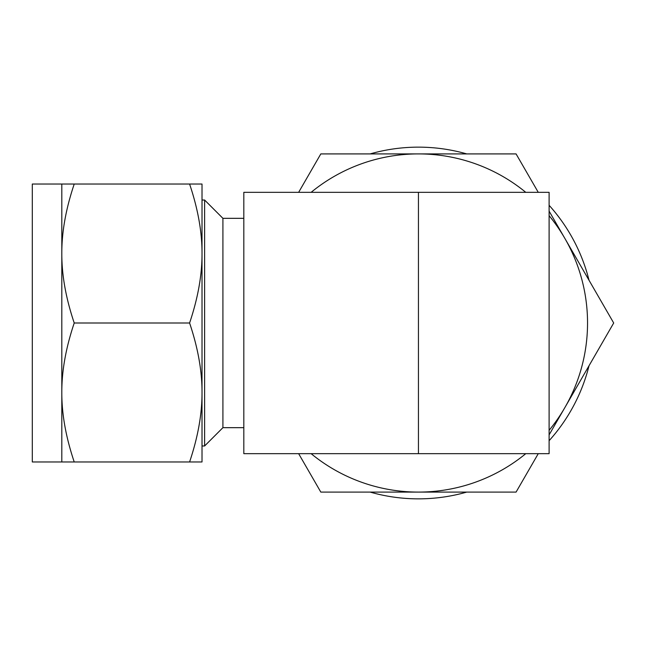 <?xml version="1.0" encoding="UTF-8"?>
<svg xmlns="http://www.w3.org/2000/svg" width="646" height="646" viewBox="0 0 646 646"><rect width="100%" height="100%" fill="white"/><g stroke="black" fill="none" stroke-linecap="round" stroke-linejoin="round"><path stroke-width="0.97" d="M370.142 492.09A175.857 175.857 0 0 0 466.751 492.09M549.108 440.701A175.857 175.857 0 0 0 589.039 365.717M589.039 280.283A175.857 175.857 0 0 0 549.108 205.299M466.751 153.91A175.857 175.857 0 0 0 370.142 153.91M298.638 192.338L320.82 153.91L516.073 153.91L538.263 192.338M549.108 211.129L613.7 323L549.108 434.871M538.263 453.662L516.073 492.09L320.82 492.09L298.638 453.662M525.779 192.338A169.09 169.09 0 0 0 311.122 192.338M549.108 430.333A169.09 169.09 0 0 0 549.108 215.667M311.122 453.662A169.09 169.09 0 0 0 525.779 453.662M61.814 184.037L32.3 184.037L32.3 461.963L61.814 461.963L61.814 184.037L74.225 184.037C65.86 208.892 61.725 232.059 61.814 253.515C61.725 274.978 65.86 298.137 74.225 323C65.86 347.863 61.725 371.022 61.814 392.485C61.725 413.941 65.86 437.108 74.225 461.963L61.814 461.963M418.447 453.662L549.108 453.662L549.108 192.338L243.817 192.338L243.817 453.662L418.447 453.662L418.447 192.338M189.593 461.963C197.959 437.108 202.093 413.941 202.012 392.485L202.012 461.963L74.225 461.963M189.593 323C197.959 298.137 202.093 274.978 202.012 253.515L202.012 392.485C202.093 371.022 197.959 347.863 189.593 323L74.225 323M189.593 184.037L202.012 184.037L202.012 253.515C202.093 232.059 197.959 208.892 189.593 184.037L74.225 184.037M243.817 218.324L222.91 218.324L222.91 427.676L243.817 427.676M222.91 218.324L204.612 200.026L204.612 445.974L222.91 427.676M202.012 445.974L204.612 445.974M202.012 200.026L204.612 200.026"/></g></svg>
